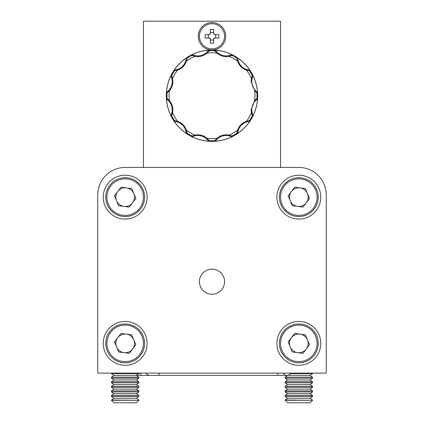 <?xml version="1.0" encoding="UTF-8"?>
<svg xmlns="http://www.w3.org/2000/svg" width="424" height="424" viewBox="0 0 424 424"><rect width="100%" height="100%" fill="white"/><g stroke="black" fill="none" stroke-linecap="round" stroke-linejoin="round"><path stroke-width="0.64" d="M140.71 373.094L140.71 375.378L149.847 375.378A4.113 4.113 0 0 1 146.163 373.094A4.113 4.113 0 0 0 149.847 375.378L158.989 375.378L158.989 373.094M290.334 373.608L312.541 373.608L310.008 375.378L287.583 375.33A4.113 4.113 0 0 1 283.264 373.094A4.113 4.113 0 0 0 290.636 373.094A4.113 4.113 0 0 1 286.947 375.378A4.113 4.113 0 0 0 290.636 373.094M287.583 375.33A4.113 4.113 0 0 1 286.947 375.378A4.113 4.113 0 0 0 287.583 375.33M138.881 400.267L136.343 402.8L113.992 402.8L111.459 400.267L138.881 400.267L111.459 400.007L113.992 398.231L136.343 398.231L138.881 396.456L138.881 395.433L111.459 395.433L113.992 393.658L136.343 393.658L138.881 391.887L138.881 390.864L111.459 390.864L113.992 389.089L136.343 389.089L138.881 387.313L138.881 386.296L111.459 386.296L113.992 384.52L136.343 384.52L138.881 382.745L138.881 381.722L111.459 381.722L113.992 379.952L136.343 379.952L138.881 378.176L138.881 377.153L111.459 377.153L113.992 375.378L136.343 375.378L138.881 373.608L138.881 373.094M113.992 398.231L111.459 396.456L138.881 396.456M136.343 398.231L138.881 400.007M113.992 393.658L111.459 391.887L138.881 391.887M136.343 393.658L138.881 395.433M113.992 389.089L111.459 387.313L138.881 387.313M136.343 389.089L138.881 390.864M113.992 384.52L111.459 382.745L138.881 382.745M136.343 384.52L138.881 386.296M113.992 379.952L111.459 378.176L138.881 378.176M136.343 379.952L138.881 381.722M113.992 375.378L111.459 373.608L138.881 373.608M140.71 375.378L136.343 375.378L138.881 377.153M312.541 400.267L310.008 402.8L287.658 402.8L285.119 400.267L312.541 400.267L285.119 400.007L287.658 398.231L310.008 398.231L312.541 396.456L312.541 395.433L285.119 395.433L287.658 393.658L310.008 393.658L312.541 391.887L312.541 390.864L285.119 390.864L287.658 389.089L310.008 389.089L312.541 387.313L312.541 386.296L285.119 386.296L287.658 384.52L310.008 384.52L312.541 382.745L312.541 381.722L285.119 381.722L287.658 379.952L310.008 379.952L312.541 378.176L312.541 377.153L285.119 377.153L287.658 375.378M287.658 398.231L285.119 396.456L312.541 396.456M310.008 398.231L312.541 400.007M287.658 393.658L285.119 391.887L312.541 391.887M310.008 393.658L312.541 395.433M287.658 389.089L285.119 387.313L312.541 387.313M310.008 389.089L312.541 390.864M287.658 384.52L285.119 382.745L312.541 382.745M310.008 384.52L312.541 386.296M287.658 379.952L285.119 378.176L312.541 378.176M310.008 379.952L312.541 381.722M310.008 375.378L312.541 377.153M276.893 343.387A21.937 21.937 0 0 0 298.83 365.324A21.937 21.937 0 0 0 320.767 343.387A21.937 21.937 0 0 0 298.83 321.45A21.937 21.937 0 0 0 276.893 343.387M103.233 343.387A21.937 21.937 0 0 0 125.17 365.324A21.937 21.937 0 0 0 147.107 343.387A21.937 21.937 0 0 0 125.17 321.45A21.937 21.937 0 0 0 103.233 343.387M103.233 197.149A21.937 21.937 0 0 0 125.17 219.086A21.937 21.937 0 0 0 147.107 197.149A21.937 21.937 0 0 0 125.17 175.213A21.937 21.937 0 0 0 103.233 197.149M276.893 197.149A21.937 21.937 0 0 0 298.83 219.086A21.937 21.937 0 0 0 320.767 197.149A21.937 21.937 0 0 0 298.83 175.213A21.937 21.937 0 0 0 276.893 197.149M199.434 281.695A12.566 12.566 0 0 0 212 294.261A12.566 12.566 0 0 0 224.566 281.695A12.566 12.566 0 0 0 212 269.123A12.566 12.566 0 0 0 199.434 281.695M326.252 194.86L326.252 373.094L97.748 373.094L97.748 194.86A27.422 27.422 0 0 1 125.17 167.443L298.83 167.443A27.422 27.422 0 0 1 326.252 194.86L326.252 373.094L326.252 194.86M132.574 202.826A9.333 9.333 0 0 0 126.384 187.896A9.333 9.333 0 0 0 116.547 200.722A9.333 9.333 0 0 0 132.574 202.826M107.23 204.585A19.425 19.425 0 0 1 117.729 179.204A19.425 19.425 0 0 1 143.111 189.708A19.425 19.425 0 0 1 132.611 215.09A19.425 19.425 0 0 1 107.23 204.585A19.425 19.425 0 0 0 132.611 215.09A19.425 19.425 0 0 0 143.111 189.708M121.041 187.196L131.726 188.595L135.855 198.549L129.299 207.103L118.614 205.698L114.485 195.745L121.041 187.196M306.239 202.826A9.333 9.333 0 0 0 300.044 187.896A9.333 9.333 0 0 0 290.212 200.722A9.333 9.333 0 0 0 306.239 202.826M280.889 204.585A19.425 19.425 0 0 1 291.389 179.204A19.425 19.425 0 0 1 316.77 189.708A19.425 19.425 0 0 1 306.271 215.09A19.425 19.425 0 0 1 280.889 204.585A19.425 19.425 0 0 0 306.271 215.09A19.425 19.425 0 0 0 316.77 189.708M294.701 187.196L305.386 188.595L309.515 198.549L302.959 207.103L292.274 205.698L288.145 195.745L294.701 187.196M132.574 349.069A9.333 9.333 0 0 0 126.384 334.139A9.333 9.333 0 0 0 116.547 346.964A9.333 9.333 0 0 0 132.574 349.069M107.23 350.828A19.425 19.425 0 0 1 117.729 325.447A19.425 19.425 0 0 1 143.111 335.951A19.425 19.425 0 0 1 132.611 361.333A19.425 19.425 0 0 1 107.23 350.828A19.425 19.425 0 0 0 132.611 361.333A19.425 19.425 0 0 0 143.111 335.951M121.041 333.434L131.726 334.838L135.855 344.791L129.299 353.346L118.614 351.941L114.485 341.988L121.041 333.434M306.239 349.069A9.333 9.333 0 0 0 300.044 334.139A9.333 9.333 0 0 0 290.212 346.964A9.333 9.333 0 0 0 306.239 349.069M280.889 350.828A19.425 19.425 0 0 1 291.389 325.447A19.425 19.425 0 0 1 316.77 335.951A19.425 19.425 0 0 1 306.271 361.333A19.425 19.425 0 0 1 280.889 350.828A19.425 19.425 0 0 0 306.271 361.333A19.425 19.425 0 0 0 316.77 335.951M294.701 333.434L305.386 334.838L309.515 344.791L302.959 353.346L292.274 351.941L288.145 341.988L294.701 333.434M280.55 167.443L280.55 21.2L143.45 21.2L143.45 167.443L125.17 167.443M298.83 167.443L296.546 167.443M97.748 219.998L97.748 194.86L97.748 219.998M212 48.85A12.566 12.566 0 0 0 224.566 36.284A12.566 12.566 0 0 0 212 23.712A12.566 12.566 0 0 0 199.434 36.284A12.566 12.566 0 0 0 212 48.85M212 22.573A13.711 13.711 0 0 0 198.289 36.284A13.711 13.711 0 0 0 212 49.99A45.702 45.702 0 0 0 166.298 95.692A45.702 45.702 0 0 0 212 141.393A45.702 45.702 0 0 0 257.702 95.692A45.702 45.702 0 0 0 212 49.99A13.711 13.711 0 0 0 225.711 36.284A13.711 13.711 0 0 0 212 22.573M251.994 114.613L252.301 115.747L252.948 115.863A45.644 45.644 0 0 0 257.548 98.691L257.426 98.866A5.422 5.422 0 0 1 256.509 99.815A12.492 12.492 0 0 0 255.587 100.647A12.953 12.953 0 0 0 252.227 113.192A12.492 12.492 0 0 0 252.609 114.379L251.994 114.613L251.58 113.367L251.109 109.821L254.66 100.652L256.933 98.474A45.018 45.018 0 0 0 256.933 92.909L257.548 92.692A45.644 45.644 0 0 0 252.943 75.52L252.301 75.636L251.427 78.657A42.946 42.946 0 0 0 246.466 70.066C242.093 68.555 239.147 65.609 237.626 61.231L236.878 58.173A45.018 45.018 0 0 0 232.055 55.39L232.172 54.749A45.644 45.644 0 0 0 215 50.149L214.782 50.763L216.961 53.032A42.946 42.946 0 0 0 207.039 53.032C203.547 56.063 199.519 57.139 194.966 56.27L191.945 55.39A45.018 45.018 0 0 0 187.122 58.173L186.629 57.749A45.644 45.644 0 0 0 174.057 70.32L174.497 70.813L177.534 70.066A42.946 42.946 0 0 0 172.573 78.657C173.453 83.199 172.377 87.222 169.34 90.731L167.067 92.909A45.018 45.018 0 0 0 167.067 98.474L166.452 98.697A45.644 45.644 0 0 0 171.058 115.863L171.699 115.747L172.573 112.726A42.946 42.946 0 0 0 177.534 121.317C181.907 122.828 184.853 125.774 186.374 130.157L187.122 133.21A45.018 45.018 0 0 0 191.945 135.993L191.828 136.639A45.644 45.644 0 0 0 209 141.24L209.218 140.625L207.039 138.351A42.946 42.946 0 0 0 216.961 138.351C220.453 135.32 224.482 134.244 229.034 135.118L232.055 135.993A45.018 45.018 0 0 0 236.878 133.21L237.371 133.634A45.644 45.644 0 0 0 249.943 121.063L249.503 120.57L246.466 121.317A42.946 42.946 0 0 0 251.427 112.726M252.943 75.52L252.927 75.726A5.422 5.422 0 0 1 252.609 77.009A12.492 12.492 0 0 0 252.227 78.191A12.953 12.953 0 0 0 255.587 90.736A12.492 12.492 0 0 0 256.509 91.568L256.096 92.082L254.66 90.731L251.109 81.562L251.427 78.657M249.943 121.063L249.752 121.153A5.422 5.422 0 0 1 248.485 121.518A12.492 12.492 0 0 0 247.272 121.778A12.953 12.953 0 0 0 238.087 130.963A12.492 12.492 0 0 0 237.827 132.177L237.175 132.076L237.626 130.157C239.136 125.785 242.083 122.838 246.466 121.317M215 50.149L215.169 50.265A5.422 5.422 0 0 1 216.123 51.182A12.948 12.948 0 0 0 229.501 55.465A12.492 12.492 0 0 0 230.688 55.083L230.921 55.698L229.034 56.27C224.492 57.145 220.469 56.069 216.961 53.032M215.169 50.265L214.793 50.774A45.018 45.018 0 0 0 209.218 50.763L208.995 50.149A45.644 45.644 0 0 0 191.828 54.749L191.945 55.38L191.828 54.749M186.968 133.343L186.576 133.523M186.549 133.465L186.539 133.443A5.422 5.422 0 0 1 186.173 132.177A12.492 12.492 0 0 0 185.913 130.963A12.953 12.953 0 0 0 176.728 121.778A12.492 12.492 0 0 0 175.515 121.518L175.621 120.867L174.481 120.57L174.057 121.068A45.644 45.644 0 0 0 186.629 133.634M166.876 92.84L166.452 92.692A45.644 45.644 0 0 1 171.052 75.52L171.471 75.599L171.052 75.52M166.563 92.533L166.574 92.522A5.422 5.422 0 0 1 167.491 91.568A12.492 12.492 0 0 0 168.413 90.736A12.953 12.953 0 0 0 171.773 78.191A12.492 12.492 0 0 0 171.391 77.004L172.006 76.77L171.471 75.599M237.032 58.04L237.424 57.865M237.451 57.924L237.461 57.94A5.422 5.422 0 0 1 237.827 59.206A12.492 12.492 0 0 0 238.087 60.42A12.953 12.953 0 0 0 247.272 69.605A12.492 12.492 0 0 0 248.485 69.87L248.379 70.517L249.519 70.813L249.943 70.32A45.644 45.644 0 0 0 237.371 57.749M257.548 98.691L256.939 98.479L257.437 98.85M232.087 136.194L232.05 136.629M231.986 136.618L231.965 136.618A5.422 5.422 0 0 1 230.683 136.3A12.492 12.492 0 0 0 229.501 135.918A12.953 12.953 0 0 0 216.956 139.279A12.492 12.492 0 0 0 216.123 140.201L215.615 139.787L214.782 140.625L215.005 141.24A45.644 45.644 0 0 0 232.172 136.639M172.006 76.77L172.573 78.657M171.058 115.863L171.073 115.657A5.422 5.422 0 0 1 171.391 114.379A12.492 12.492 0 0 0 171.773 113.192A12.953 12.953 0 0 0 168.413 100.647A12.492 12.492 0 0 0 167.491 99.815L167.904 99.306L167.067 98.474M167.904 99.306L169.34 100.652C172.372 104.145 173.448 108.173 172.573 112.726M175.621 120.867L177.534 121.317M209 141.24L208.831 141.118A5.422 5.422 0 0 1 207.877 140.201A12.492 12.492 0 0 0 207.044 139.279A12.953 12.953 0 0 0 194.499 135.918A12.492 12.492 0 0 0 193.312 136.3L193.079 135.685L191.945 135.993M193.079 135.685L194.966 135.118C199.508 134.238 203.531 135.32 207.039 138.351M215.615 139.787L216.961 138.351M237.175 132.076L236.878 133.21M256.096 92.082L256.933 92.909M248.379 70.517L246.466 70.066M230.921 55.698L232.055 55.39M193.079 55.714L193.312 55.099A12.492 12.492 0 0 0 194.494 55.465A12.953 12.953 0 0 0 207.044 52.104A12.492 12.492 0 0 0 207.877 51.182L208.385 51.596L209.218 50.763M208.385 51.596L207.039 53.032M174.057 70.32L174.248 70.23A5.422 5.422 0 0 1 175.515 69.865A12.492 12.492 0 0 0 176.728 69.605A12.953 12.953 0 0 0 185.913 60.42A12.492 12.492 0 0 0 186.173 59.206L186.825 59.312L187.122 58.173M186.825 59.312L186.374 61.231C184.864 65.598 181.917 68.545 177.534 70.066M186.629 57.749L187.117 58.194M186.539 57.945A5.427 5.427 0 0 0 186.173 59.206M186.576 57.86L186.947 58.024M174.169 70.267L174.349 70.66M193.312 55.099A5.422 5.422 0 0 0 192.04 54.77L191.961 55.396M194.494 55.465L194.325 56.111M208.995 50.149L209.202 50.774M208.825 50.27A5.427 5.427 0 0 0 207.877 51.182M208.899 50.212L209.138 50.546M191.95 54.76L191.913 55.189M232.172 54.749L231.96 54.765A5.427 5.427 0 0 0 230.688 55.083M232.055 54.76L232.092 55.162M215.106 50.218L214.857 50.567M249.943 70.32L249.757 70.236A5.427 5.427 0 0 0 248.485 69.87M249.831 70.267L249.667 70.638M257.548 92.692L257.421 92.517A5.427 5.427 0 0 0 256.509 91.568M257.479 92.591L257.145 92.83M252.932 75.642L252.503 75.605M252.948 115.863L252.927 115.657A5.427 5.427 0 0 0 252.609 114.379M252.937 115.747L252.529 115.784M257.474 98.797L257.124 98.548M237.371 133.634L237.456 133.449A5.427 5.427 0 0 0 237.827 132.177M237.424 133.528L237.053 133.359M249.831 121.121L249.651 120.723M215.005 141.24L215.169 141.118A5.427 5.427 0 0 0 216.123 140.201M215.101 141.171L214.862 140.837M191.828 136.639L191.966 135.987M192.04 136.618A5.427 5.427 0 0 0 193.312 136.3M191.945 136.629L191.908 136.221M208.894 141.166L209.143 140.816M174.057 121.068L174.502 120.575M174.253 121.153A5.427 5.427 0 0 0 175.515 121.518M174.169 121.116L174.333 120.745M166.452 98.697L166.574 98.861A5.427 5.427 0 0 0 167.491 99.815M166.521 98.792L166.855 98.553M171.068 115.741L171.497 115.784M171.063 75.636L171.073 75.732A5.427 5.427 0 0 0 171.391 77.004M171.073 75.732L171.704 75.657M213.691 38.976A3.185 3.185 0 0 0 214.698 37.975L213.691 38.457L213.691 43.137L210.309 43.137L210.309 38.457L209.302 37.975A3.185 3.185 0 0 0 210.309 38.976M215.71 37.975L215.71 34.588M214.698 34.588L214.173 34.588L213.691 33.586A3.185 3.185 0 0 1 214.698 34.588L218.853 34.588L218.853 37.975L214.698 37.975M210.309 33.586A3.185 3.185 0 0 0 209.302 34.588L210.309 34.105L210.309 29.426L213.691 29.426L213.691 33.586M208.29 34.588L208.29 37.975M209.302 37.975L205.147 37.975L205.147 34.588L209.302 34.588M213.691 32.478L210.309 32.478M210.309 40.084L213.691 40.084M158.989 375.378L277.81 375.378L277.81 373.094M142.056 190.143A18.28 18.28 0 0 0 118.169 180.264A18.28 18.28 0 0 0 108.284 204.151A18.28 18.28 0 0 0 132.171 214.035A18.28 18.28 0 0 0 142.056 190.143M315.716 190.143A18.28 18.28 0 0 0 291.829 180.264A18.28 18.28 0 0 0 281.944 204.151A18.28 18.28 0 0 0 305.831 214.035A18.28 18.28 0 0 0 315.716 190.143M142.056 336.386A18.28 18.28 0 0 0 118.169 326.501A18.28 18.28 0 0 0 108.284 350.394A18.28 18.28 0 0 0 132.171 360.273A18.28 18.28 0 0 0 142.056 336.386M315.716 336.386A18.28 18.28 0 0 0 291.829 326.501A18.28 18.28 0 0 0 281.944 350.394A18.28 18.28 0 0 0 305.831 360.273A18.28 18.28 0 0 0 315.716 336.386M252.227 113.192L251.58 113.367M255.587 90.736L255.116 91.208M229.034 135.118A42.946 42.946 0 0 0 237.626 130.157M254.66 100.652A42.946 42.946 0 0 0 254.66 90.731M237.626 61.231A42.946 42.946 0 0 0 229.034 56.27M212 49.99A45.702 45.702 0 0 0 166.298 95.692A45.702 45.702 0 0 0 212 141.393A45.702 45.702 0 0 0 257.702 95.692A45.702 45.702 0 0 0 212 49.99A45.702 45.702 0 0 0 166.298 95.692A45.702 45.702 0 0 0 212 141.393M208.841 141.128L209.212 140.63A45.018 45.018 0 0 0 214.782 140.625M171.073 115.678L171.688 115.747A45.018 45.018 0 0 0 174.481 120.57M174.227 70.241L174.476 70.808A45.018 45.018 0 0 0 171.699 75.636M252.927 75.71L252.312 75.636A45.018 45.018 0 0 0 249.519 70.813M249.768 121.142L249.524 120.575A45.018 45.018 0 0 0 252.301 115.747M169.34 90.731A42.946 42.946 0 0 0 169.34 100.652M186.374 130.157A42.946 42.946 0 0 0 194.966 135.118M194.966 56.27A42.946 42.946 0 0 0 186.374 61.231M176.728 69.605L176.903 70.252M185.913 60.42L186.56 60.595M175.515 69.865L175.621 70.517M174.248 70.23L174.497 70.813M207.044 52.104L207.516 52.576M216.123 51.182L215.615 51.596M229.501 55.465L229.676 56.111M215.159 50.255L214.788 50.753M231.96 54.765L232.034 55.396M237.461 57.94L236.878 58.189M237.827 59.206L237.175 59.312M238.087 60.42L237.44 60.595M247.272 69.605L247.097 70.252M249.757 70.236L249.508 70.813M252.927 75.726L252.301 75.652M252.609 77.009L251.994 76.77M252.227 78.191L251.58 78.016M257.421 92.517L256.918 92.893M257.426 98.866L256.918 98.485M256.509 99.815L256.096 99.306M255.587 100.647L255.116 100.175M252.927 115.657L252.296 115.731M249.752 121.153L249.503 120.57M248.485 121.518L248.379 120.867M247.272 121.778L247.097 121.132M238.087 130.963L237.44 130.793M237.456 133.449L236.878 133.2M231.965 136.618L232.039 135.993M230.683 136.3L230.921 135.685M229.501 135.918L229.676 135.272M216.956 139.279L216.484 138.807M215.169 141.118L214.793 140.614M208.831 141.118L209.207 140.614M207.877 140.201L208.385 139.787M207.044 139.279L207.516 138.807M194.499 135.918L194.325 135.272M186.539 133.443L187.122 133.2M186.173 132.177L186.825 132.076M185.913 130.963L186.56 130.793M176.728 121.778L176.903 121.132M171.073 115.657L171.699 115.731M171.391 114.379L172.006 114.613M171.773 113.192L172.42 113.367M168.413 100.647L168.885 100.175M166.574 98.861L167.077 98.485M171.773 78.191L172.42 78.016M167.491 91.568L167.904 92.082M168.413 90.736L168.885 91.208M166.574 92.522L167.083 92.898M277.81 375.378L286.947 375.378M111.459 373.608L111.459 373.094M111.459 378.176L111.459 377.153M111.459 382.745L111.459 381.722M111.459 387.313L111.459 386.296M111.459 391.887L111.459 390.864M111.459 396.456L111.459 395.433M312.541 373.608L312.541 373.094M285.119 378.176L285.119 377.153M285.119 382.745L285.119 381.722M285.119 387.313L285.119 386.296M285.119 391.887L285.119 390.864M285.119 396.456L285.119 395.433"/></g></svg>
